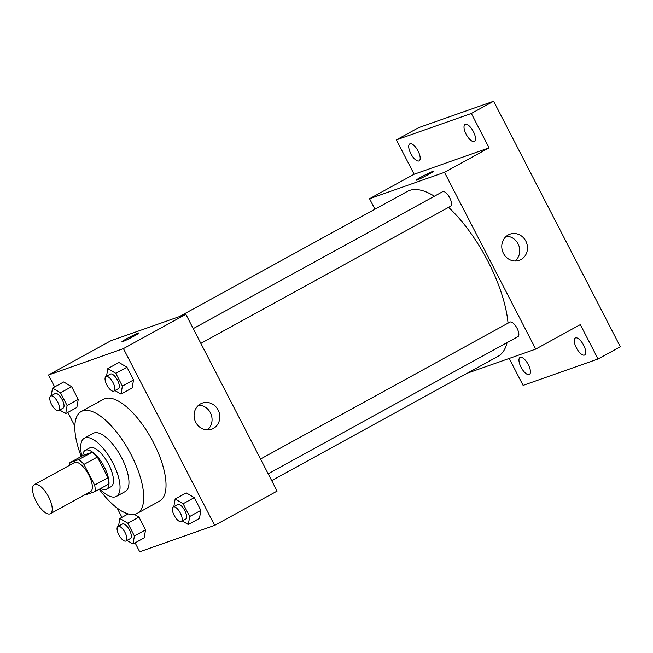 <?xml version="1.0" encoding="UTF-8"?>
<svg xmlns="http://www.w3.org/2000/svg" width="653" height="653" viewBox="0 0 653 653"><rect width="100%" height="100%" fill="white"/><g stroke="black" fill="none" stroke-linecap="round" stroke-linejoin="round"><path stroke-width="0.98" d="M49.987 513.878A16.603 6.546 61.2 0 1 36.388 501.83A16.603 6.546 61.2 0 1 34.389 484.591A16.603 6.546 61.2 0 1 48.126 496.002A16.603 6.546 61.2 0 1 50.379 513.707A16.603 6.546 61.2 0 1 49.987 513.878M34.389 484.591L74.524 462.561A16.603 6.546 61.2 0 1 88.253 473.964A16.603 6.546 61.2 0 1 90.506 491.676L50.379 513.707M69.895 462.699L83.274 455.353L92.04 452.268A21.435 8.448 61.2 0 1 97.33 457.051L107.998 477.727L94.62 485.065L83.951 464.397A21.435 8.448 61.2 0 0 78.662 459.614L69.895 462.699A21.435 8.448 61.2 0 0 69.838 465.132M94.62 485.065A21.435 8.448 61.2 0 1 95.134 491.529L86.376 494.615A21.435 8.448 61.2 0 1 85.829 494.248M107.998 477.727A21.435 8.448 61.2 0 1 108.512 484.183L95.134 491.529M100.807 488.42A22.145 8.726 -118.8 0 0 106.553 489.179A22.145 8.726 -118.8 0 0 103.549 465.573A22.145 8.726 -118.8 0 0 85.241 450.366A22.145 8.726 -118.8 0 0 82.8 455.623M85.241 450.366L89.698 447.917A22.145 8.726 61.2 0 1 108.006 463.124A22.145 8.726 61.2 0 1 111.01 486.73L106.553 489.179M97.33 457.051L83.951 464.397M92.04 452.268L78.662 459.614M99.876 488.926A33.213 13.093 -118.8 0 0 116.34 496.435A33.213 13.093 -118.8 0 0 111.834 461.018A33.213 13.093 -118.8 0 0 84.368 438.212A33.213 13.093 -118.8 0 0 81.862 456.129M116.34 496.435L125.254 491.538A33.213 13.093 -118.8 0 0 120.748 456.12A33.213 13.093 -118.8 0 0 93.289 433.314L84.368 438.212M99.256 489.268A58.125 22.912 -118.8 0 0 137.244 513.372A58.125 22.912 -118.8 0 0 129.359 451.394A58.125 22.912 -118.8 0 0 81.299 411.48A58.125 22.912 -118.8 0 0 81.25 456.471M81.299 411.48L103.598 399.236A58.125 22.912 61.2 0 1 151.659 439.159A58.125 22.912 61.2 0 1 159.544 501.137L137.244 513.372M59.66 410.011L65.7 413.594L76.85 407.472L78.238 399.448L71.659 386.69L63.684 381.956L52.534 388.078L51.212 395.71M114.952 390.535L120.993 394.118L132.143 387.996L133.538 379.964L126.951 367.215L118.977 362.48L107.827 368.602L106.504 376.226M135.114 542.855L139.709 551.769L214.657 525.371L123.425 348.604L48.477 375.002L54.632 386.927M67.798 412.443L74.858 426.115M117.165 508.083L121.94 517.339M126.968 540.423L133.016 544.006L144.158 537.884L145.554 529.861L138.967 517.103L134.379 514.376L138.967 517.103L127.817 523.224L119.842 518.49L118.519 526.122M182.269 520.947L188.309 524.53L199.459 518.409L200.846 510.385L194.268 497.627L186.285 492.901L175.143 499.014L173.82 506.646M214.657 525.371L277.092 491.097L185.852 314.33L110.904 340.727L48.477 375.002M185.852 314.33L123.425 348.604M213.302 428.49A13.884 12.733 -109.4 0 1 211.556 429.274A13.884 12.733 -109.4 0 1 194.937 420.401A13.884 12.733 -109.4 0 1 202.332 403.081A13.884 12.733 -109.4 0 1 218.575 410.974A13.884 12.733 -109.4 0 1 213.302 428.49M122.74 341.601A9.689 0.58 152.7 0 1 121.931 341.764A9.689 0.58 152.7 0 1 130.274 336.809A9.689 0.58 152.7 0 1 139.146 332.875A9.689 0.58 152.7 0 1 132.535 336.924A9.689 0.58 152.7 0 1 122.74 341.601M121.931 341.764A9.689 0.58 152.7 0 1 130.282 336.809A9.689 0.58 152.7 0 1 139.154 332.875M198.708 405.146A13.884 12.733 -109.4 0 1 211.213 414.671A13.884 12.733 -109.4 0 1 207.442 429.935M179.249 316.656L407.341 191.419A94.105 37.099 61.2 0 1 434.376 196.218M448.587 207.36A94.105 37.099 61.2 0 1 508.034 323.145M507.087 342.605A94.105 37.099 61.2 0 1 497.921 356.399L271.681 480.616M268.154 473.792L517.927 336.654A8.301 3.273 -118.8 0 0 516.931 328.043A8.301 3.273 -118.8 0 0 510.132 322.011A8.301 3.273 -118.8 0 0 509.936 322.1L260.539 459.026M193.231 328.614L442.628 191.688A8.301 3.273 61.2 0 1 449.493 197.386A8.301 3.273 61.2 0 1 450.619 206.242L200.846 343.38M467.377 373.165L535.721 349.094L444.489 172.327L369.541 198.724L374.944 209.205M509.201 358.44L523.102 385.384L598.05 358.979L620.35 346.743L493.635 101.231L418.687 127.629L396.387 139.873L414.133 174.245L369.541 198.724M598.05 358.979L580.313 324.614L535.721 349.094M493.635 101.231L471.335 113.475L396.387 139.873M444.489 172.327L489.081 147.847L471.335 113.475M520.988 259.559A13.884 12.733 -109.4 0 1 519.241 260.343A13.884 12.733 -109.4 0 1 502.622 251.478A13.884 12.733 -109.4 0 1 510.017 234.149A13.884 12.733 -109.4 0 1 526.261 242.043A13.884 12.733 -109.4 0 1 520.988 259.559M489.081 147.847L414.133 174.245M417.047 180.016A9.689 0.58 152.7 0 1 416.239 180.179A9.689 0.58 152.7 0 1 424.581 175.224A9.689 0.58 152.7 0 1 433.453 171.29A9.689 0.58 152.7 0 1 426.842 175.339A9.689 0.58 152.7 0 1 417.047 180.016M416.239 180.179A9.689 0.58 152.7 0 1 424.589 175.224A9.689 0.58 152.7 0 1 433.461 171.29M506.393 236.215A13.884 12.733 -109.4 0 1 518.89 245.74A13.884 12.733 -109.4 0 1 515.127 261.004M418.1 151.088A9.689 3.82 61.2 0 1 419.112 160.858A9.689 3.82 61.2 0 1 411.104 154.206A9.689 3.82 61.2 0 1 409.79 143.88A9.689 3.82 61.2 0 1 418.1 151.088M473.392 131.612A9.689 3.82 61.2 0 1 474.413 141.383A9.689 3.82 61.2 0 1 466.397 134.73A9.689 3.82 61.2 0 1 465.083 124.405A9.689 3.82 61.2 0 1 473.392 131.612M528.342 364.676A9.689 3.82 61.2 0 1 529.354 374.455A9.689 3.82 61.2 0 1 521.347 367.802A9.689 3.82 61.2 0 1 520.033 357.469A9.689 3.82 61.2 0 1 528.342 364.676M583.635 345.2A9.689 3.82 61.2 0 1 584.655 354.979A9.689 3.82 61.2 0 1 576.64 348.327A9.689 3.82 61.2 0 1 575.326 337.993A9.689 3.82 61.2 0 1 583.635 345.2M188.309 524.53L189.697 516.507L183.118 503.749L175.143 499.014M173.265 506.948L177.73 504.5A8.301 3.273 61.2 0 1 184.595 510.197A8.301 3.273 61.2 0 1 185.721 519.053L181.256 521.502A8.301 3.273 61.2 0 1 181.069 521.592A8.301 3.273 61.2 0 1 174.269 515.56A8.301 3.273 61.2 0 1 173.265 506.948A8.301 3.273 61.2 0 1 180.13 512.646A8.301 3.273 61.2 0 1 181.256 521.502M199.459 518.409L200.846 510.385L189.697 516.507M200.846 510.385L194.268 497.627L183.118 503.749M194.268 497.627L186.285 492.901M120.993 394.118L122.389 386.086L115.801 373.328L107.827 368.602M105.957 376.528L110.414 374.079A8.301 3.273 61.2 0 1 117.279 379.785A8.301 3.273 61.2 0 1 118.405 388.641L113.948 391.09A8.301 3.273 61.2 0 1 113.753 391.171A8.301 3.273 61.2 0 1 106.953 385.148A8.301 3.273 61.2 0 1 105.957 376.528A8.301 3.273 61.2 0 1 112.822 382.234A8.301 3.273 61.2 0 1 113.948 391.09M132.143 387.996L133.538 379.964L122.389 386.086M133.538 379.964L126.951 367.215L115.801 373.328M126.951 367.215L118.977 362.48M133.016 544.006L134.404 535.982L127.817 523.224M117.973 526.424L122.429 523.975A8.301 3.273 61.2 0 1 129.294 529.673A8.301 3.273 61.2 0 1 130.42 538.529L125.964 540.978A8.301 3.273 61.2 0 1 125.768 541.068A8.301 3.273 61.2 0 1 118.968 535.036A8.301 3.273 61.2 0 1 117.973 526.424A8.301 3.273 61.2 0 1 124.837 532.122A8.301 3.273 61.2 0 1 125.964 540.978M128.151 513.935L119.842 518.49M144.158 537.884L145.554 529.861L134.404 535.982M145.554 529.861L138.967 517.103M65.7 413.594L67.096 405.562L60.509 392.812L52.534 388.078M50.665 396.004L55.121 393.555A8.301 3.273 61.2 0 1 61.986 399.261A8.301 3.273 61.2 0 1 63.112 408.117L58.656 410.566A8.301 3.273 61.2 0 1 58.46 410.647A8.301 3.273 61.2 0 1 51.66 404.623A8.301 3.273 61.2 0 1 50.665 396.004A8.301 3.273 61.2 0 1 57.529 401.709A8.301 3.273 61.2 0 1 58.656 410.566M76.85 407.472L78.238 399.448L67.096 405.562M78.238 399.448L71.659 386.69L60.509 392.812M71.659 386.69L63.684 381.956"/></g></svg>
